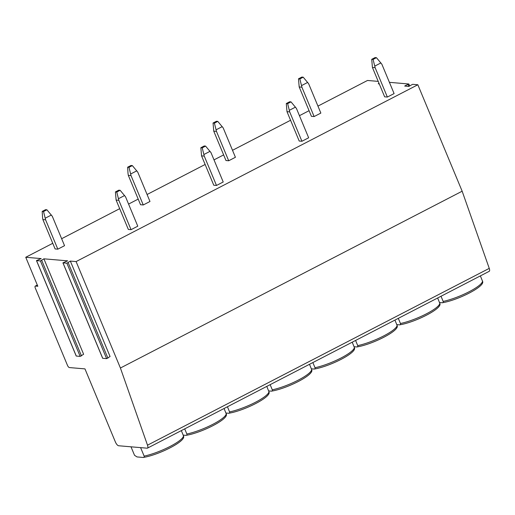 <?xml version="1.0" encoding="UTF-8"?>
<svg xmlns="http://www.w3.org/2000/svg" width="515" height="515" viewBox="0 0 515 515"><rect width="100%" height="100%" fill="white"/><g stroke="black" fill="none" stroke-linecap="round" stroke-linejoin="round"><path stroke-width="0.77" d="M70.343 261.079L110.068 356.515L106.618 358.652L102.652 358.286L62.927 262.85L66.892 263.216L70.343 261.079L76.104 261.575L120.413 368.019L147.502 445.185A4.062 1.474 62.6 0 1 147.477 448.127A4.062 1.474 62.6 0 1 147.136 448.185L118.592 445.752A4.062 1.474 62.6 0 1 115.373 441.934L84.962 368.888L69.364 367.562A2.44 0.888 62.6 0 1 67.433 365.27L35.348 288.188A2.44 0.888 62.6 0 1 35.245 286.108A2.44 0.888 62.6 0 1 35.445 286.07L37.82 286.276L25.75 257.275L41.181 258.594L36.481 260.596L40.447 260.963L43.897 258.826L83.623 354.262L80.173 356.399L76.207 356.032L36.481 260.596M43.897 258.826L67.632 260.848L62.927 262.85M378.216 81.383L367.498 80.469L317.948 106.103M309.071 110.693L299.447 115.675M290.569 120.265L232.51 150.303M223.632 154.899L214.008 159.875M205.131 164.472L147.078 194.503M138.194 199.099L128.576 204.075M119.692 208.672L61.639 238.709M52.762 243.305L25.75 257.275M379.008 83.282L378.229 83.784L379.265 83.906M389.404 82.336L408.788 83.99L404.674 86.044L408.64 86.411L412.676 84.318L417.845 84.763L76.104 261.575M57.815 249.163L55.105 248.938L42.88 219.57L42.603 217.929L42.185 211.414L45.545 209.676L46.904 209.792L52.318 216.319L64.542 245.687L57.815 249.163L45.59 219.802L42.88 219.57M143.254 204.964L140.543 204.732L128.319 175.37L128.042 173.722L127.623 167.214L130.984 165.476L132.342 165.592L137.756 172.119L149.981 201.481L143.254 204.964L131.029 175.602L128.319 175.37M228.692 160.764L225.976 160.532L213.751 131.164L213.055 123.014L216.422 121.27L217.781 121.386L223.195 127.913L235.419 157.281L228.692 160.764L216.467 131.396L213.751 131.164M314.124 116.557L311.414 116.326L299.189 86.964L298.494 78.808L301.861 77.07L303.213 77.186L308.633 83.713L320.851 113.081L314.124 116.557L301.906 87.196L299.189 86.964M115.418 191.921L118.785 190.177L120.137 190.293L125.557 196.82L137.775 226.188L131.048 229.671L128.338 229.439L116.113 200.071L115.418 191.921L116.776 192.037L118.83 200.303L116.113 200.071M200.856 147.715L204.217 145.977L205.575 146.093L210.989 152.62L223.214 181.988L216.487 185.464L213.776 185.233L201.552 155.871L200.856 147.715L202.215 147.831L204.262 156.103L201.552 155.871M286.295 103.515L289.655 101.77L291.014 101.886L296.428 108.42L308.652 137.782L301.925 141.264L299.209 141.033L286.99 111.665L286.295 103.515L287.647 103.631L289.7 111.897L286.99 111.665M371.727 59.309L375.094 57.571L376.446 57.686L381.866 64.214L394.091 93.582L387.364 97.058L384.647 96.826L372.422 67.465L371.727 59.309L373.085 59.425L375.139 67.697L372.422 67.465M441.02 296.254L443.17 301.41C443.396 302.459 442.971 302.891 441.909 302.723L442.54 302.704C457.404 300.329 484.93 286.72 482.632 281.473L480.373 275.892M439.54 302.517L441.909 302.723M140.601 447.625L144.142 456.123C144.367 457.166 143.942 457.603 142.88 457.429L137.016 456.927L134.531 455.299L130.997 446.808M181.344 430.598L183.604 436.186C185.902 441.432 158.375 455.041 143.511 457.417L142.88 457.429M184.711 428.86L186.855 434.023C187.08 435.066 186.662 435.503 185.593 435.33L186.23 435.317C201.088 432.935 228.621 419.332 226.323 414.079L224.064 408.498M183.231 435.123L185.593 435.33M227.43 406.76L229.574 411.916C229.799 412.966 229.381 413.397 228.312 413.23L228.943 413.21C243.807 410.835 271.341 397.232 269.042 391.979L266.783 386.398M225.95 413.024L228.312 413.23M270.15 384.66L272.293 389.816C272.519 390.859 272.1 391.297 271.032 391.123L271.663 391.11C286.527 388.735 314.06 375.126 311.762 369.879L309.502 364.298M268.669 390.924L271.032 391.123M312.863 362.554L315.013 367.716C315.238 368.759 314.82 369.197 313.751 369.023L314.382 369.01C329.246 366.635 356.779 353.026 354.475 347.78L352.221 342.198M311.388 368.824L313.751 369.023M355.582 340.454L357.732 345.617C357.957 346.659 357.532 347.097 356.47 346.923L357.101 346.91C371.965 344.535 399.492 330.926 397.194 325.673L394.941 320.092M354.101 346.724L356.47 346.923M398.301 318.354L400.451 323.51C400.676 324.559 400.252 324.991 399.189 324.823L399.82 324.811C414.684 322.429 442.211 308.826 439.913 303.573L437.653 297.992M396.82 324.617L399.189 324.823M417.845 84.763L462.155 191.207L489.25 268.373A4.062 1.474 62.6 0 1 489.218 271.315L147.477 448.127M462.155 191.207L120.413 368.019M45.59 219.802L43.543 211.53L42.185 211.414M45.32 218.16L51.371 215.025M43.543 211.53L46.904 209.792M131.029 175.602L128.975 167.33L127.623 167.214M130.752 173.954L136.81 170.826M128.975 167.33L132.342 165.592M216.467 131.396L214.414 123.13L213.055 123.014M216.191 129.754L222.248 126.619M214.414 123.13L217.781 121.386M301.906 87.196L299.852 78.924L298.494 78.808M301.629 85.554L307.68 82.419M299.852 78.924L303.213 77.186M124.604 195.526L118.553 198.661M131.048 229.671L118.83 200.303M120.137 190.293L116.776 192.037M210.043 151.326L203.992 154.461M216.487 185.464L204.262 156.103M205.575 146.093L202.215 147.831M295.481 107.126L289.424 110.255M301.925 141.264L289.7 111.897M291.014 101.886L287.647 103.631M380.92 62.92L374.862 66.055M387.364 97.058L375.139 67.697M376.446 57.686L373.085 59.425M41.747 260.468L81.473 355.904M40.447 260.963L80.173 356.399M36.559 260.629L76.284 356.065M37.331 285.098L35.445 286.07M443.17 301.41A26.42 5.498 -22.6 0 0 469.062 291.76A26.42 5.498 -22.6 0 0 482.523 281.048M144.142 456.123A26.42 5.498 -22.6 0 0 170.034 446.473A26.42 5.498 -22.6 0 0 183.495 435.761M186.855 434.023A26.42 5.498 -22.6 0 0 212.753 424.366A26.42 5.498 -22.6 0 0 226.214 413.661M229.574 411.916A26.42 5.498 -22.6 0 0 255.472 402.267A26.42 5.498 -22.6 0 0 268.933 391.555M272.293 389.816A26.42 5.498 -22.6 0 0 298.185 380.167A26.42 5.498 -22.6 0 0 311.646 369.455M315.013 367.716A26.42 5.498 -22.6 0 0 340.904 358.067A26.42 5.498 -22.6 0 0 354.365 347.355M357.732 345.617A26.42 5.498 -22.6 0 0 383.623 335.967A26.42 5.498 -22.6 0 0 397.084 325.255M400.451 323.51A26.42 5.498 -22.6 0 0 426.343 313.86A26.42 5.498 -22.6 0 0 439.804 303.155M405.466 85.529L405.73 86.16M408.073 84.537L408.846 86.391M489.25 268.373L147.502 445.185M68.192 262.721L107.925 358.157M66.892 263.216L106.618 358.652M63.004 262.888L102.73 358.324M37.305 285.04L35.245 286.108M409.715 86.057L408.865 84.022"/></g></svg>
